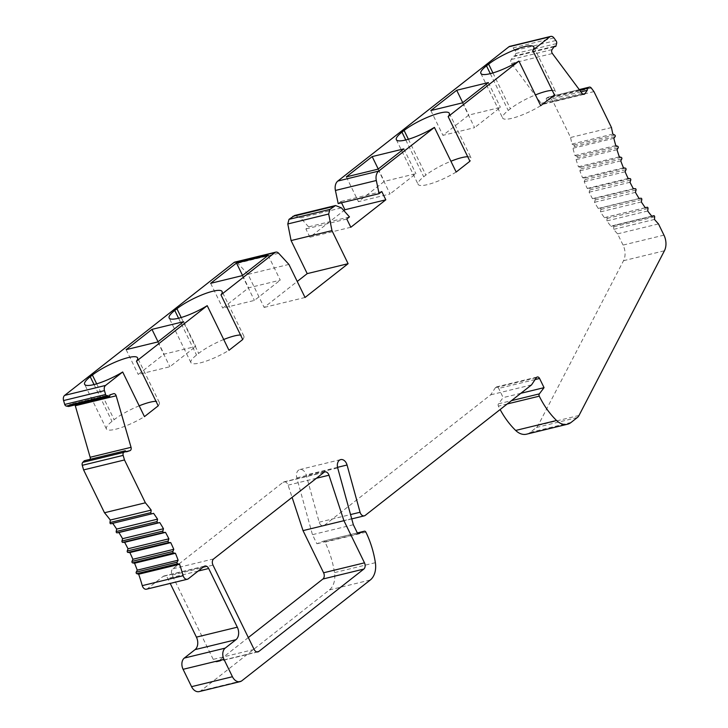 <?xml version="1.0" encoding="UTF-8"?>
<svg xmlns="http://www.w3.org/2000/svg" width="728" height="728" viewBox="0 0 728 728"><rect width="100%" height="100%" fill="white"/><g stroke="black" fill="none" stroke-linecap="round" stroke-linejoin="round"><path stroke-width="0.55" stroke-dasharray="3.64 2.73" d="M526.544 434.188A18.837 13.068 76.3 0 0 530.157 432.414L536.454 427.473A9.418 6.534 76.3 0 0 538.11 425.407L623.523 260.715A14.132 9.801 76.3 0 0 623.059 245.081L617.59 233.861A150.714 104.504 -103.7 0 1 613.586 229.375L613.759 226.808A0.946 0.655 76.3 0 0 612.812 225.671L611.056 226.363A150.714 104.504 -103.7 0 1 606.806 220.939L607.125 218.427A0.946 0.655 76.3 0 0 606.233 217.208L604.422 217.699A150.714 104.504 -103.7 0 1 600.436 211.893L600.909 209.464A0.946 0.655 76.3 0 0 600.072 208.162L598.216 208.445A150.714 104.504 -103.7 0 1 594.521 202.302L595.14 199.963A0.946 0.655 76.3 0 0 594.376 198.589L592.483 198.662A150.714 104.504 -103.7 0 1 589.107 192.219L589.862 189.981A0.946 0.655 76.3 0 0 589.161 188.552L587.25 188.416A150.714 104.504 -103.7 0 1 584.211 181.709L585.103 179.589A0.946 0.655 76.3 0 0 584.484 178.105L582.555 177.759A150.714 104.504 -103.7 0 1 579.87 170.825L580.899 168.851A0.946 0.655 76.3 0 0 580.352 167.322L578.423 166.767A150.714 104.504 -103.7 0 1 576.112 159.66L577.268 157.821A0.946 0.655 76.3 0 0 576.803 156.256L574.893 155.501A150.714 104.504 -103.7 0 1 572.963 148.257L574.228 146.574A0.946 0.655 76.3 0 0 573.855 144.99L571.962 144.035A150.714 104.504 -103.7 0 1 570.588 137.492L553.053 101.547L550.404 97.989A2.83 1.956 76.3 0 0 548.466 97.07A2.83 1.956 76.3 0 0 548.102 97.224L546.237 98.298L546.382 100.264L544.053 103.613A2.83 1.956 -103.7 0 1 543.152 104.259A2.83 1.956 -103.7 0 1 541.213 103.349L511.493 63.454A2.83 1.956 -103.7 0 1 511.147 62.899A2.83 1.956 -103.7 0 1 511.202 59.532L513.54 56.174L514.96 56.311L515.715 53.508A2.539 1.765 76.3 0 0 515.46 51.151L513.067 47.875A4.714 3.267 76.3 0 0 509.828 46.346M341.523 202.793L340.886 201.492L338.202 203.603M349.476 216.899L308.581 226.845L305.897 228.956L309.928 237.219L343.862 210.592M308.581 226.845L300.555 217.836L294.667 215.47M288.916 264.419L248.021 274.365L264.146 307.425L297.224 281.472M248.021 274.365L237.783 263.208A4.714 3.267 76.3 0 0 234.88 262.08M68.696 406.47L69.233 404.795L72.636 403.649A2.83 1.956 -103.7 0 1 72.755 403.612A2.83 1.956 -103.7 0 1 74.966 404.95M90.181 459.304A2.83 1.956 -103.7 0 1 89.08 460.606L85.667 461.761L84.348 460.724M110.874 523.778L112.685 523.286A150.714 104.504 -103.7 0 1 112.713 523.332M146.483 589.198A4.714 3.267 76.3 0 0 147.384 588.752L163.09 576.43A4.714 3.267 -103.7 0 1 163.991 575.985A4.714 3.267 -103.7 0 1 167.804 578.451L170.225 583.428M199.163 691.6A9.418 6.534 76.3 0 0 200.964 690.708L329.393 589.944A18.837 13.068 76.3 0 0 334.48 572.618A75.357 52.252 76.3 0 0 325.025 542.142A1.884 1.31 76.3 0 0 323.505 541.15A1.884 1.31 76.3 0 0 323.387 541.186L316.88 543.761L312.449 534.67L296.806 477.868A7.062 4.896 -103.7 0 1 299.818 469.551A7.062 4.896 -103.7 0 1 305.523 473.245A7.062 4.896 -103.7 0 1 306.17 474.956L319.183 522.194A4.714 3.267 76.3 0 0 319.61 523.332A4.714 3.267 76.3 0 0 323.414 525.798A4.714 3.267 76.3 0 0 324.315 525.352L490.654 394.84L495.477 387.615A2.83 1.956 -103.7 0 1 496.396 386.932A2.83 1.956 -103.7 0 1 498.68 388.415L503.157 397.597L498.443 403.831A1.884 1.31 76.3 0 0 498.38 406.115A75.357 52.252 76.3 0 0 500.136 409.536M248.321 637.555L217.936 661.397A4.714 3.267 -103.7 0 1 217.035 661.843A4.714 3.267 -103.7 0 1 213.222 659.377L172.108 575.075A4.714 3.267 -103.7 0 1 172.782 568.823L283.055 482.3A4.714 3.267 -103.7 0 1 283.956 481.863A4.714 3.267 -103.7 0 1 287.76 484.32A4.714 3.267 -103.7 0 1 288.097 485.148L292.101 497.342M617.59 233.861L658.485 223.924M456.174 172.036A28.256 6.124 154 0 1 418.109 184.357A28.256 6.124 154 0 1 423.723 176.786L425.88 175.093A28.256 6.124 154 0 1 450.914 161.243M467.722 156.729A28.256 6.124 154 0 1 471.062 157.894A28.256 6.124 154 0 1 469.924 161.243M381.781 191.546L340.886 201.492M350.814 227.273L309.928 237.219M346.783 219.01L305.897 228.956M305.041 297.479L264.146 307.425M223.724 339.503A28.256 6.124 -26 0 0 198.68 353.362L196.533 355.055A28.256 6.124 -26 0 0 190.918 362.626A28.256 6.124 -26 0 0 228.983 350.295M242.733 339.512A28.256 6.124 -26 0 0 243.871 336.163A28.256 6.124 -26 0 0 240.531 334.998M158.213 405.833A28.256 6.124 -26 0 0 159.341 402.484A28.256 6.124 -26 0 0 156.01 401.319M139.194 405.824A28.256 6.124 -26 0 0 114.16 419.683L112.003 421.376A28.256 6.124 -26 0 0 106.388 428.947A28.256 6.124 -26 0 0 144.463 416.625M110.119 394.858L69.233 404.795M126.563 451.815L85.667 461.761M112.685 523.286L153.572 513.34M357.776 533.815L316.88 543.761M353.344 524.724L312.449 534.67M531.54 384.894L490.654 394.84M520.839 393.302L503.157 397.597M183.629 321.667L195.723 346.464L164.064 354.163L138.229 374.438L169.888 366.739L195.723 346.464M158.022 341.769L164.064 354.163M157.794 341.951L169.888 366.739M126.135 349.649L138.229 374.438M268.159 255.346L280.253 280.144L248.594 287.842L222.75 308.117L254.409 300.418L280.253 280.144M242.542 275.448L248.594 287.842M242.315 275.621L254.409 300.418M210.656 283.319L222.75 308.117M555.874 40.495L514.978 50.441M554.026 46.81L514.96 56.311M554.427 46.228L513.54 56.174M580.953 91.855L546.382 100.264M579.688 90.163L546.237 98.298M593.948 91.601L553.053 101.547M611.475 127.546L570.588 137.492M571.962 144.035L612.858 134.098M613.85 138.311L572.963 148.257M574.893 155.501L615.779 145.564M617.007 149.713L576.112 159.66M578.423 166.767L619.319 156.829M620.766 160.888L579.87 170.825M582.555 177.759L623.45 167.822M625.097 171.763L584.211 181.709M587.25 188.416L628.146 178.469M629.993 182.273L589.107 192.219M592.483 198.662L633.369 188.725M635.417 192.356L594.521 202.302M598.216 208.445L639.111 198.498M641.332 201.956L600.436 211.893M604.422 217.699L645.317 207.753M647.692 210.993L606.806 220.939M611.056 226.363L651.951 216.416M654.481 219.437L613.586 229.375M540.704 105.706A28.256 6.124 154 0 1 502.639 118.036A28.256 6.124 154 0 1 508.244 110.465L510.401 108.772A28.256 6.124 154 0 1 535.435 94.913M552.252 90.409A28.256 6.124 154 0 1 555.591 91.573A28.256 6.124 154 0 1 554.454 94.922M462.507 102.848L474.601 127.646L442.942 135.344L468.786 115.07L500.445 107.371L474.601 127.646M430.849 110.547L442.942 135.344M488.351 82.573L500.445 107.371M462.744 102.666L468.786 115.07M377.987 169.169L390.081 193.967L358.422 201.665L384.266 181.39L415.925 173.692L390.081 193.967M346.328 176.868L358.422 201.665M403.831 148.894L415.925 173.692M378.214 168.987L384.266 181.39M623.523 260.715L664.418 250.778M663.954 235.135L623.059 245.081M316.416 478.26L288.097 485.148M283.055 482.3L323.942 472.363M213.677 558.886L172.782 568.823M172.108 575.075L212.995 565.128M254.118 649.431L213.222 659.377M217.936 661.397L256.92 651.915M408.399 139.248L425.88 175.093M405.769 139.967L423.723 176.786M300.555 217.836L341.45 207.889M237.783 263.208L278.669 253.262M178.578 318.236L196.533 355.055M181.199 317.517L198.68 353.362M96.678 383.838L114.16 419.683M94.049 384.557L112.003 421.376M72.636 403.649L113.532 393.702M126.244 451.569L89.08 460.606M188.279 578.815L147.384 588.752M163.09 576.43L203.986 566.484M198.134 571.07L167.804 578.451M241.86 680.771L200.964 690.708M329.393 589.944L370.279 579.998M375.366 562.68L334.48 572.618M365.92 532.195L325.025 542.142M323.505 541.15L357.339 532.923L323.387 541.186M296.806 477.868L337.692 467.922M337.546 467.321L306.17 474.956M319.183 522.194L350.541 514.569M365.21 515.406L324.315 525.352M495.477 387.615L536.372 377.668M535.107 379.552L498.68 388.415M498.443 403.831L511.447 400.664M507.243 403.958L498.38 406.115M571.052 422.468L530.157 432.414M536.454 427.473L577.34 417.526M579.006 415.47L538.11 425.407M513.067 47.875L553.953 37.929M515.715 53.508L556.611 43.562M552.088 49.586L511.202 59.532M511.493 63.454L552.379 53.517M582.1 93.402L541.213 103.349M544.053 103.613L582.946 94.158M579.297 89.635L548.102 97.224M550.404 97.989L591.3 88.043M614.75 135.044L573.855 144.99M574.228 146.574L615.124 136.637M617.699 146.31L576.803 156.256M577.268 157.821L618.154 147.875M621.248 157.375L580.352 167.322M580.899 168.851L621.785 158.904M625.37 168.159L584.484 178.105M585.103 179.589L625.998 169.651M630.057 178.606L589.161 188.552M589.862 189.981L630.757 180.043M635.262 188.652L594.376 198.589M595.14 199.963L636.035 190.017M640.968 198.216L600.072 208.162M600.909 209.464L641.796 199.518M645.281 207.708L606.233 217.208L645.281 207.708M607.125 218.427L648.02 208.49M651.769 216.198L612.812 225.671M613.759 226.808L654.654 216.862M492.92 72.927L510.401 108.772M490.29 73.646L508.244 110.465M283.956 481.863L324.843 471.917M217.035 661.843L257.921 651.897M449.294 113.259L471.062 157.894M396.341 139.731L418.109 184.357M190.918 362.626L169.151 317.99M243.871 336.163L222.104 291.528M159.341 402.484L137.574 357.848M106.388 428.947L84.621 384.32M72.755 403.612L113.65 393.666M163.991 575.985L204.887 566.038M299.818 469.551L340.704 459.605M323.414 525.798L351.742 518.909M496.396 386.932L537.291 376.995M543.152 104.259L584.047 94.322M548.466 97.07L579.26 89.59M612.867 225.653L651.76 216.198M533.815 46.938L555.591 91.573M480.862 73.41L502.639 118.036"/><path stroke-width="1.09" d="M550.723 36.4L509.828 46.346A4.714 3.267 76.3 0 0 508.927 46.783L337.828 181.044A9.418 6.534 76.3 0 0 335.417 190.454L338.202 203.603L379.088 193.666L376.312 180.508A9.418 6.534 -103.7 0 1 378.715 171.098L434.407 127.4L456.174 172.036L469.924 161.243L448.157 116.607L518.937 61.079L540.704 105.706L554.454 94.922L532.687 50.287L549.813 36.846A4.714 3.267 -103.7 0 1 550.723 36.4A4.714 3.267 -103.7 0 1 553.953 37.929L556.347 41.214A2.539 1.765 -103.7 0 1 556.611 43.562L555.846 46.365L554.427 46.228L552.088 49.586A2.83 1.956 76.3 0 0 552.042 52.953A2.83 1.956 76.3 0 0 552.379 53.517L582.1 93.402A2.83 1.956 76.3 0 0 584.047 94.322A2.83 1.956 76.3 0 0 584.939 93.675L587.278 90.318L587.132 88.352L588.988 87.278A2.83 1.956 -103.7 0 1 589.361 87.133A2.83 1.956 -103.7 0 1 591.3 88.043L593.948 91.601L611.475 127.546A150.714 104.504 76.3 0 0 612.858 134.098L614.75 135.044A0.946 0.655 -103.7 0 1 615.124 136.637L613.85 138.311A150.714 104.504 76.3 0 0 615.779 145.564L617.699 146.31A0.946 0.655 -103.7 0 1 618.154 147.875L617.007 149.713A150.714 104.504 76.3 0 0 619.319 156.829L621.248 157.375A0.946 0.655 -103.7 0 1 621.785 158.904L620.766 160.888A150.714 104.504 76.3 0 0 623.45 167.822L625.37 168.159A0.946 0.655 -103.7 0 1 625.998 169.651L625.097 171.763A150.714 104.504 76.3 0 0 628.146 178.469L630.057 178.606A0.946 0.655 -103.7 0 1 630.757 180.043L629.993 182.273A150.714 104.504 76.3 0 0 633.369 188.725L635.262 188.652A0.946 0.655 -103.7 0 1 636.035 190.017L635.417 192.356A150.714 104.504 76.3 0 0 639.111 198.498L640.968 198.216A0.946 0.655 -103.7 0 1 641.796 199.518L641.332 201.956A150.714 104.504 76.3 0 0 645.317 207.753L647.119 207.262A0.946 0.655 -103.7 0 1 648.02 208.49L647.692 210.993A150.714 104.504 76.3 0 0 651.951 216.416L653.699 215.725A0.946 0.655 -103.7 0 1 654.654 216.862L654.481 219.437A150.714 104.504 76.3 0 0 658.485 223.924L663.954 235.135A14.132 9.801 -103.7 0 1 664.418 250.778L579.006 415.47A9.418 6.534 -103.7 0 1 577.34 417.526L571.052 422.468A18.837 13.068 -103.7 0 1 567.44 424.242A18.837 13.068 -103.7 0 1 556.556 420.502A75.357 52.252 -103.7 0 1 539.275 396.169A1.884 1.31 -103.7 0 1 539.339 393.884L544.053 387.651L539.575 378.469A2.83 1.956 76.3 0 0 537.291 376.995A2.83 1.956 76.3 0 0 536.372 377.668L531.54 384.894L365.21 515.406A4.714 3.267 -103.7 0 1 364.309 515.852A4.714 3.267 -103.7 0 1 360.496 513.386A4.714 3.267 -103.7 0 1 360.069 512.248L347.056 465.01A7.062 4.896 76.3 0 0 346.41 463.299A7.062 4.896 76.3 0 0 340.704 459.605A7.062 4.896 76.3 0 0 337.692 467.922L353.344 524.724L357.776 533.815L364.273 531.249A1.884 1.31 -103.7 0 1 364.391 531.203A1.884 1.31 -103.7 0 1 365.92 532.195A75.357 52.252 -103.7 0 1 375.366 562.68A18.837 13.068 -103.7 0 1 370.279 579.998L241.86 680.771A9.418 6.534 -103.7 0 1 240.049 681.654A9.418 6.534 -103.7 0 1 232.441 676.731L223.978 659.368A8.481 5.879 -103.7 0 1 225.198 648.129L235.963 639.685A9.418 6.534 76.3 0 0 237.31 627.19L208.69 568.504A4.714 3.267 76.3 0 0 204.887 566.038A4.714 3.267 76.3 0 0 203.986 566.484L188.279 578.815A4.714 3.267 -103.7 0 1 187.378 579.251A4.714 3.267 -103.7 0 1 183.565 576.794A4.714 3.267 -103.7 0 1 183.156 575.693A150.714 104.504 76.3 0 0 179.57 564.273L177.641 563.718A0.946 0.655 -103.7 0 1 177.095 562.189L178.123 560.214A150.714 104.504 76.3 0 0 175.439 553.28L173.51 552.934A0.946 0.655 -103.7 0 1 172.891 551.451L173.783 549.331A150.714 104.504 76.3 0 0 170.743 542.624L168.832 542.487A0.946 0.655 -103.7 0 1 168.132 541.059L168.887 538.82A150.714 104.504 76.3 0 0 165.511 532.377L163.618 532.45A0.946 0.655 -103.7 0 1 162.854 531.076L163.472 528.737A150.714 104.504 76.3 0 0 159.778 522.595L157.921 522.877A0.946 0.655 -103.7 0 1 157.084 521.576L157.557 519.146A150.714 104.504 76.3 0 0 153.572 513.34L151.761 513.832A0.946 0.655 -103.7 0 1 150.869 512.612L151.187 510.1A150.714 104.504 76.3 0 0 145.382 502.802L124.488 459.959L123.159 455.373A2.83 1.956 -103.7 0 1 123.651 452.406L125.234 450.778L126.563 451.815L129.966 450.668A2.83 1.956 76.3 0 0 131.049 447.32L116.171 395.786A2.83 1.956 76.3 0 0 115.925 395.149A2.83 1.956 76.3 0 0 113.65 393.666A2.83 1.956 76.3 0 0 113.532 393.702L110.119 394.858L109.582 396.523L107.262 396.141A2.539 1.765 -103.7 0 1 105.724 394.794A2.539 1.765 -103.7 0 1 105.596 394.503L104.477 390.618A4.714 3.267 -103.7 0 1 105.56 385.431L122.686 371.99L144.463 416.625L158.213 405.833L136.445 361.197L207.216 305.669L228.983 350.295L242.733 339.512L220.966 294.876L274.865 252.58A4.714 3.267 -103.7 0 1 275.766 252.143A4.714 3.267 -103.7 0 1 278.669 253.262L288.916 264.419L305.041 297.479L348.102 263.691L331.977 230.621L328.683 214.023L329.893 209.409L335.553 205.524L341.45 207.889L349.476 216.899L346.783 219.01L350.814 227.273L385.813 199.818L381.781 191.546L379.088 193.666M343.862 210.592L344.917 209.755L341.523 202.793M335.535 205.533L294.649 215.479L288.998 219.356L287.788 223.969L291.091 240.568L307.216 273.628L297.224 281.472M275.766 252.143L234.88 262.08A4.714 3.267 76.3 0 0 233.979 262.526L64.665 395.377A4.714 3.267 76.3 0 0 63.582 400.555L64.71 404.45A2.539 1.765 76.3 0 0 64.828 404.741A2.539 1.765 76.3 0 0 66.375 406.088L68.696 406.47L109.582 396.523M74.966 404.95A2.83 1.956 -103.7 0 1 75.039 405.087A2.83 1.956 -103.7 0 1 75.284 405.724L90.154 457.266A2.83 1.956 -103.7 0 1 90.181 459.304M125.234 450.778L84.348 460.724L82.755 462.353A2.83 1.956 76.3 0 0 82.273 465.31L83.593 469.906L104.486 512.749A150.714 104.504 -103.7 0 1 110.301 520.047L109.974 522.549A0.946 0.655 76.3 0 0 110.874 523.778L151.752 513.832L110.874 523.778M112.713 523.332A150.714 104.504 -103.7 0 1 116.671 529.083L116.198 531.522A0.946 0.655 76.3 0 0 117.035 532.823L118.892 532.541A150.714 104.504 -103.7 0 1 122.577 538.684L121.958 541.022A0.946 0.655 76.3 0 0 122.732 542.396L124.624 542.315A150.714 104.504 -103.7 0 1 128.001 548.766L127.245 550.996A0.946 0.655 76.3 0 0 127.937 552.434L129.857 552.57A150.714 104.504 -103.7 0 1 132.896 559.277L131.996 561.388A0.946 0.655 76.3 0 0 132.623 562.88L134.553 563.217A150.714 104.504 -103.7 0 1 137.237 570.151L136.209 572.135A0.946 0.655 76.3 0 0 136.755 573.664L138.675 574.21A150.714 104.504 -103.7 0 1 142.26 585.64A4.714 3.267 76.3 0 0 142.679 586.732A4.714 3.267 76.3 0 0 146.483 589.198L187.378 579.251M170.225 583.428L196.423 637.136A9.418 6.534 -103.7 0 1 195.068 649.622L184.302 658.076A8.481 5.879 76.3 0 0 183.083 669.314L191.555 686.668A9.418 6.534 76.3 0 0 199.163 691.6L240.049 681.654M500.136 409.536A75.357 52.252 76.3 0 0 515.67 430.448A18.837 13.068 76.3 0 0 526.544 434.188L567.44 424.242M292.101 497.342L303.03 530.621L323.596 572.781A4.714 3.267 -103.7 0 1 322.914 579.024L248.321 637.555M364.482 562.835L343.925 520.684L328.983 475.211A4.714 3.267 76.3 0 0 328.656 474.383A4.714 3.267 76.3 0 0 324.843 471.917A4.714 3.267 76.3 0 0 323.942 472.363L213.677 558.886A4.714 3.267 76.3 0 0 212.995 565.128L254.118 649.431A4.714 3.267 76.3 0 0 257.921 651.897A4.714 3.267 76.3 0 0 258.822 651.451L363.809 569.078A4.714 3.267 76.3 0 0 364.482 562.835L323.596 572.781M343.925 520.684L303.03 530.621M450.914 161.243A28.256 6.124 154 0 1 467.722 156.729M434.407 127.4A28.256 6.124 154 0 1 396.341 139.731A28.256 6.124 154 0 1 401.956 132.15L404.104 130.458A28.256 6.124 154 0 1 431.185 115.807A28.256 6.124 154 0 1 449.294 113.259A28.256 6.124 154 0 1 448.157 116.607M518.937 61.079A28.256 6.124 154 0 1 480.862 73.41A28.256 6.124 154 0 1 486.477 65.829L488.634 64.137A28.256 6.124 154 0 1 515.715 49.486A28.256 6.124 154 0 1 533.815 46.938A28.256 6.124 154 0 1 532.687 50.287M462.507 102.848L430.849 110.547L456.693 90.272L488.351 82.573L462.507 102.848M377.987 169.169L346.328 176.868L372.172 156.593L403.831 148.894L377.987 169.169M385.813 199.818L344.917 209.755M331.977 230.621L291.091 240.568M348.102 263.691L307.216 273.628M220.966 294.876A28.256 6.124 -26 0 0 222.104 291.528A28.256 6.124 -26 0 0 203.995 294.066A28.256 6.124 -26 0 0 176.913 308.727L174.766 310.419A28.256 6.124 -26 0 0 169.151 317.99A28.256 6.124 -26 0 0 207.216 305.669M136.445 361.197A28.256 6.124 -26 0 0 137.574 357.848A28.256 6.124 -26 0 0 119.474 360.396A28.256 6.124 -26 0 0 92.392 375.047L90.236 376.74A28.256 6.124 -26 0 0 84.621 384.32A28.256 6.124 -26 0 0 122.686 371.99M183.629 321.667L151.97 329.365L126.135 349.649L157.794 341.951L183.629 321.667M268.159 255.346L236.5 263.045L210.656 283.319L242.315 275.621L268.159 255.346M240.531 334.998A28.256 6.124 -26 0 0 223.724 339.503M156.01 401.319A28.256 6.124 -26 0 0 139.194 405.824M64.71 404.45L105.596 394.503M124.488 459.959L83.593 469.906M104.486 512.749L145.382 502.802M151.187 510.1L110.301 520.047M157.557 519.146L116.671 529.083M118.892 532.541L159.778 522.595M163.472 528.737L122.577 538.684M124.624 542.315L165.511 532.377M168.887 538.82L128.001 548.766M129.857 552.57L170.743 542.624M173.783 549.331L132.896 559.277M134.553 563.217L175.439 553.28M178.123 560.214L137.237 570.151M138.675 574.21L179.57 564.273M544.053 387.651L520.839 393.302M151.97 329.365L158.022 341.769M236.5 263.045L242.542 275.448M555.846 46.365L554.026 46.81M587.278 90.318L580.953 91.855M587.132 88.352L579.688 90.163M535.435 94.913A28.256 6.124 154 0 1 552.252 90.409M456.693 90.272L462.744 102.666M372.172 156.593L378.214 168.987M328.983 475.211L316.416 478.26M256.92 651.915L258.822 651.451M363.809 569.078L322.914 579.024M404.104 130.458L408.399 139.248M401.956 132.15L405.769 139.967M337.828 181.044L378.715 171.098M549.813 36.846L508.927 46.783M376.312 180.508L335.417 190.454M333.715 206.424L292.82 216.371M288.998 219.356L329.893 209.409M328.683 214.023L287.788 223.969M274.865 252.58L233.979 262.526M64.665 395.377L105.56 385.431M174.766 310.419L178.578 318.236M176.913 308.727L181.199 317.517M92.392 375.047L96.678 383.838M90.236 376.74L94.049 384.557M104.477 390.618L63.582 400.555M107.262 396.141L66.375 406.088M116.171 395.786L75.284 405.724M90.154 457.266L131.049 447.32M129.966 450.668L126.244 451.569M82.755 462.353L123.651 452.406M123.159 455.373L82.273 465.31M109.974 522.549L150.869 512.612M116.198 531.522L157.084 521.576M157.921 522.877L117.035 532.823M121.958 541.022L162.854 531.076M163.618 532.45L122.732 542.396M127.245 550.996L168.132 541.059M168.832 542.487L127.937 552.434M131.996 561.388L172.891 551.451M173.51 552.934L132.623 562.88M136.209 572.135L177.095 562.189M177.641 563.718L136.755 573.664M183.156 575.693L142.26 585.64M208.69 568.504L198.134 571.07M196.423 637.136L237.31 627.19M235.963 639.685L195.068 649.622M184.302 658.076L225.198 648.129M223.978 659.368L183.083 669.314M191.555 686.668L232.441 676.731M364.273 531.249L357.339 532.932L364.391 531.203M347.056 465.01L337.546 467.321M350.541 514.569L360.069 512.248M539.575 378.469L535.107 379.552M511.447 400.664L539.339 393.884M539.275 396.169L507.243 403.958M556.556 420.502L515.67 430.448M582.946 94.158L584.939 93.675M588.988 87.278L579.297 89.635M653.699 215.725L651.769 216.198M488.634 64.137L492.92 72.927M486.477 65.829L490.29 73.646M351.742 518.909L364.309 515.852M579.26 89.59L589.361 87.133M651.76 216.198L653.762 215.706"/></g></svg>
